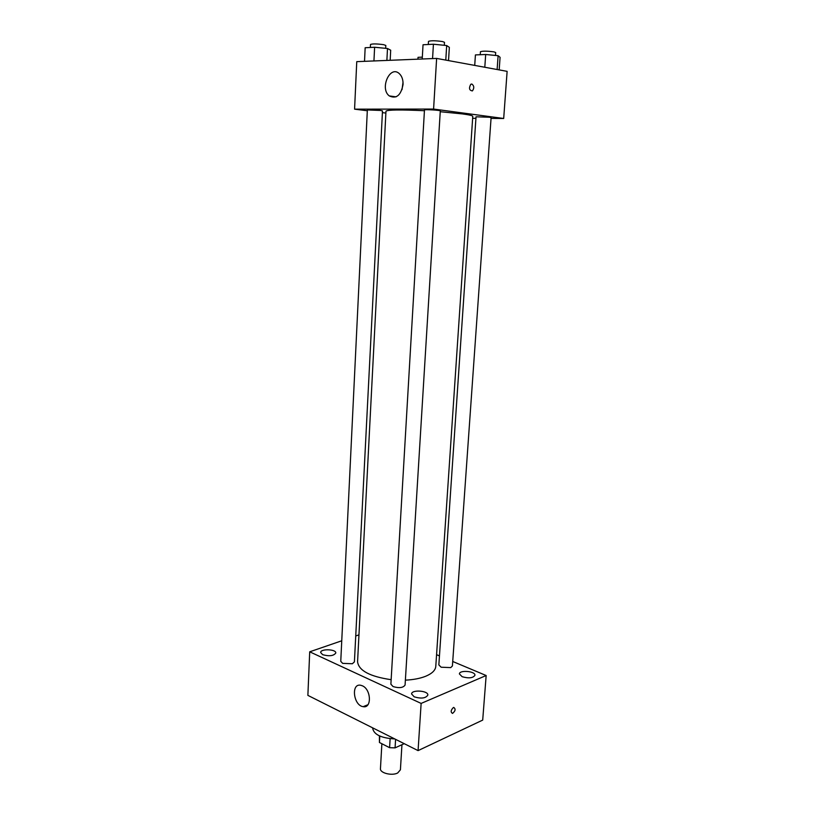 <?xml version="1.0" encoding="UTF-8"?>
<svg xmlns="http://www.w3.org/2000/svg" width="815" height="815" viewBox="0 0 815 815"><rect width="100%" height="100%" fill="white"/><g stroke="black" fill="none" stroke-linecap="round" stroke-linejoin="round"><path stroke-width="1.22" d="M381.878 743.738L380.452 768.637C379.759 772.987 391.903 776.094 397.669 772.997L400.41 769.818L401.948 744.716M390.13 738.675L389.601 747.681L379.423 742.485L379.403 735.874M404.23 743.667L395.071 747.875L389.601 747.681M395.591 739.337L395.071 747.875M379.79 736.047L379.423 742.485M394.766 738.93C381.226 738.125 373.871 734.58 372.669 728.284L372.689 727.866M452.722 661.474L486.158 675.523L482.704 720.093L418.075 750.615L307.876 695.378L309.71 651.806L341.76 640.784M322.669 654.679C329.26 656.503 333.641 655.943 335.79 653.009C336.33 649.107 320.489 648.567 320.652 652.499L322.669 654.679M414.193 696.825C421.172 698.893 425.715 698.323 427.834 695.103C428.496 690.59 411.504 689.409 411.585 693.973L414.193 696.825M462.136 676.695C468.747 678.579 473.016 678.111 474.931 675.278C475.593 671.173 459.344 669.757 459.405 673.923L462.136 676.695M486.158 675.523L421.131 703.416L418.075 750.615M421.131 703.416L309.71 651.806M362.39 685.812C371.222 689.409 371.925 708.653 363.184 706.666C353.404 705.586 350.817 683.011 360.739 685.272L362.39 685.812M436.565 654.69L439.458 655.902M453.354 707.552L453.761 707.42C455.84 709.04 455.432 711.037 452.519 713.41C450.501 712.147 450.777 710.201 453.354 707.552C450.777 710.191 450.501 712.147 452.519 713.41L452.519 713.41C455.422 711.037 455.84 709.04 453.761 707.42M355.737 635.975L358.967 634.865M342.667 663.369L352.355 663.746L354.413 661.872L382.49 110.901L380.33 110.433L367.351 109.954L340.762 661.322L342.667 663.369M441.139 667.22L450.756 667.597L452.406 665.967L491.099 117.645L489.418 117.248L476.031 116.79L438.847 664.908L441.139 667.22M393.075 686.566C399.187 688.349 403.18 687.84 405.075 685.038L440.294 110.881C440.742 110.229 424.106 109.251 424.472 109.944L390.884 684.182L393.075 686.566M405.381 680.148C413.399 679.761 420.163 678.457 425.685 676.256C432.062 673.577 435.434 670.297 435.781 666.415L472.771 116.311C472.72 115.638 469.277 114.844 462.441 113.917L440.243 111.716M424.432 110.718C400.593 109.617 387.777 109.77 385.974 111.156L357.571 661.77C358.681 670.592 369.878 676.572 391.149 679.69M472.639 118.307L475.929 118.328M491.048 118.409L503.69 118.481L433.59 109.057L354.576 109.159L367.321 110.748M382.398 112.633L385.882 113.071M354.576 109.159L356.756 61.645L436.626 58.415L507.124 71.353L503.69 118.481M436.626 58.415L433.59 109.057M403.048 84.516C400.939 95.396 396.345 99.186 389.285 95.915C379.505 88.703 389.845 64.956 399.207 73.533C401.907 76.029 403.191 79.697 403.048 84.516M471.844 84.027C474.198 85.84 474.381 88.142 472.394 90.913C469.226 90.404 468.696 88.183 470.805 84.261L471.844 84.027C474.198 85.84 474.381 88.142 472.394 90.913C469.226 90.404 468.696 88.183 470.805 84.261L471.844 84.027M402.029 89.619L403.028 82.335M448.525 60.595L449.35 47.362L446.681 45.538L433.417 44.224L423.036 44.764L422.221 58.996M446.681 45.538L445.785 60.096M433.417 44.224L432.561 58.578M428.303 44.489L428.486 41.382C430.799 40.505 435.475 40.567 442.504 41.545L444.501 42.329L444.318 45.304M390.171 60.3L390.691 50.204L387.492 48.503L374.615 47.26L365.161 47.739L364.519 61.329M387.492 48.503L386.88 60.432M374.615 47.26L373.942 60.952M370.367 47.474L370.509 44.458C372.567 43.694 376.948 43.766 383.651 44.672L385.821 45.457L385.678 48.33M499.177 69.896L500.074 57.325L498.108 55.705L485.679 54.493L475.42 54.921L474.717 65.404M498.108 55.705L497.13 69.519M485.679 54.493L484.803 67.258M480.239 54.727L480.443 51.722C482.786 50.917 487.309 50.978 494.012 51.885L495.693 52.547L495.489 55.451M422.323 57.152L418.034 57.325L417.932 59.169M363.184 706.666L367.942 704.72M396.049 96.863L389.285 95.915"/></g></svg>
